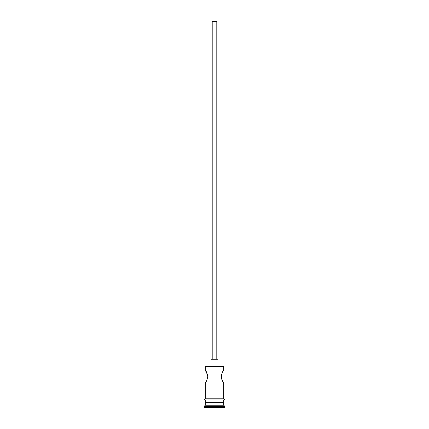 <?xml version="1.0" encoding="UTF-8"?>
<svg xmlns="http://www.w3.org/2000/svg" width="429" height="429" viewBox="0 0 429 429"><rect width="100%" height="100%" fill="white"/><g stroke="black" fill="none" stroke-linecap="round" stroke-linejoin="round"><path stroke-width="0.64" d="M205.309 366.639L205.764 366.184L223.236 366.184L223.691 366.639L205.309 366.639L205.309 370.206L207.7 375.236M212.199 359.288L212.199 21.45L216.801 21.45L216.801 359.288M211.052 366.184L211.052 359.288L217.948 359.288L217.948 366.184M222.528 372.066L223.691 370.206C222.957 370.576 222.12 372.683 221.176 376.523C222.115 380.362 222.957 382.47 223.691 382.845L221.616 378.995M221.611 378.979L221.621 374.05M207.706 375.262L207.711 377.756M205.995 402.263L205.309 402.954L205.309 405.249L204.156 406.402L204.156 407.55L224.844 407.55L224.844 406.402L204.156 406.402M223.005 402.263L223.691 402.954L205.309 402.954M223.691 402.954L223.691 405.249L205.309 405.249M223.691 405.249L224.844 406.402M205.309 398.814L205.309 382.845C206.043 382.47 206.885 380.362 207.824 376.523C206.88 372.683 206.043 370.576 205.309 370.206M223.691 382.845L223.691 398.814M223.691 366.639L223.691 370.206M205.309 399.967L205.309 402.263L223.691 402.263L223.691 399.967M205.191 398.814L223.809 398.814A0.574 0.574 0 0 1 224.383 399.394A0.574 0.574 0 0 1 223.809 399.967L205.191 399.967A0.574 0.574 0 0 1 204.617 399.394A0.574 0.574 0 0 1 205.191 398.814"/></g></svg>
